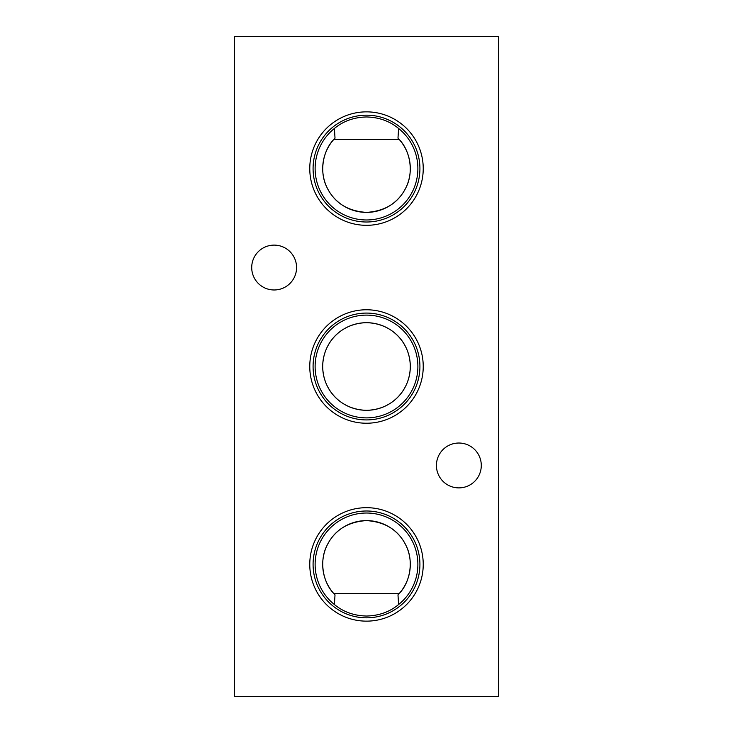 <?xml version="1.0" encoding="UTF-8"?>
<svg xmlns="http://www.w3.org/2000/svg" width="733" height="733" viewBox="0 0 733 733"><rect width="100%" height="100%" fill="white"/><g stroke="black" fill="none" stroke-linecap="round" stroke-linejoin="round"><path stroke-width="1.1" d="M333.698 593.437L399.302 593.437L397.982 594.866A43.806 43.806 0 0 0 397.304 533.267A43.806 43.806 0 0 0 335.696 533.267A43.806 43.806 0 0 0 335.018 594.866L333.698 593.437C322.896 582.259 319.185 561.386 326.671 546.177C334.147 530.417 347.387 521.896 366.381 520.604C385.476 521.823 398.779 530.316 406.284 546.085C413.815 561.249 410.15 582.24 399.302 593.437M399.302 139.563L333.698 139.563L335.018 138.134A43.806 43.806 0 0 0 366.5 212.396A43.806 43.806 0 0 0 397.982 138.134L399.302 139.563C410.114 150.751 413.824 171.669 406.311 186.869C398.798 202.647 385.531 211.15 366.5 212.396C347.433 211.131 334.166 202.62 326.689 186.869C319.194 171.705 322.868 150.751 333.698 139.563M366.5 111.856A56.734 56.734 0 0 0 309.766 168.59A56.734 56.734 0 0 0 366.5 225.324A56.734 56.734 0 0 0 423.234 168.59A56.734 56.734 0 0 0 366.5 111.856M366.5 115.173A53.417 53.417 0 0 0 313.083 168.59A53.417 53.417 0 0 0 366.5 222.007A53.417 53.417 0 0 0 419.917 168.59A53.417 53.417 0 0 0 366.5 115.173M335.018 138.134L334.395 128.477A51.383 51.383 0 0 0 366.5 219.973A51.383 51.383 0 0 0 398.605 128.477L397.982 138.134M334.395 128.477C343.246 121.11 353.947 117.28 366.5 116.959C379.016 117.271 389.718 121.11 398.605 128.477M366.5 309.766A56.734 56.734 0 0 0 309.766 366.5A56.734 56.734 0 0 0 366.5 423.234A56.734 56.734 0 0 0 423.234 366.5A56.734 56.734 0 0 0 366.5 309.766M366.5 313.083A53.417 53.417 0 0 0 313.083 366.5A53.417 53.417 0 0 0 366.5 419.917A53.417 53.417 0 0 0 419.917 366.5A53.417 53.417 0 0 0 366.5 313.083M366.5 315.117A51.383 51.383 0 0 0 315.117 366.5A51.383 51.383 0 0 0 366.5 417.883A51.383 51.383 0 0 0 417.883 366.5A51.383 51.383 0 0 0 366.5 315.117M366.5 322.694A43.806 43.806 0 0 0 322.694 366.5A43.806 43.806 0 0 0 366.5 410.306C341.569 409.811 322.905 390.863 322.694 366.363C323.015 342.082 341.67 323.134 366.5 322.694C391.404 323.189 410.068 342.1 410.306 366.573C410.013 390.881 391.349 409.866 366.5 410.306A43.806 43.806 0 0 0 410.306 366.5A43.806 43.806 0 0 0 366.5 322.694M366.5 507.676A56.734 56.734 0 0 0 309.766 564.41A56.734 56.734 0 0 0 366.5 621.144A56.734 56.734 0 0 0 423.234 564.41A56.734 56.734 0 0 0 366.5 507.676M366.5 510.993A53.417 53.417 0 0 0 313.083 564.41A53.417 53.417 0 0 0 366.5 617.827A53.417 53.417 0 0 0 419.917 564.41A53.417 53.417 0 0 0 366.5 510.993M397.982 594.866L398.605 604.523C389.754 611.89 379.053 615.72 366.5 616.041C353.984 615.729 343.282 611.89 334.395 604.523L335.018 594.866M398.605 604.523A51.383 51.383 0 0 0 366.5 513.027A51.383 51.383 0 0 0 334.395 604.523M481.288 465.455A22.43 22.43 0 0 0 458.858 443.025A22.43 22.43 0 0 0 436.428 465.455A22.43 22.43 0 0 0 458.858 487.885A22.43 22.43 0 0 0 481.288 465.455M296.572 267.545A22.43 22.43 0 0 0 274.142 245.115A22.43 22.43 0 0 0 251.712 267.545A22.43 22.43 0 0 0 274.142 289.975A22.43 22.43 0 0 0 296.572 267.545M234.56 36.65L234.56 696.35L498.44 696.35L498.44 36.65L234.56 36.65"/></g></svg>
